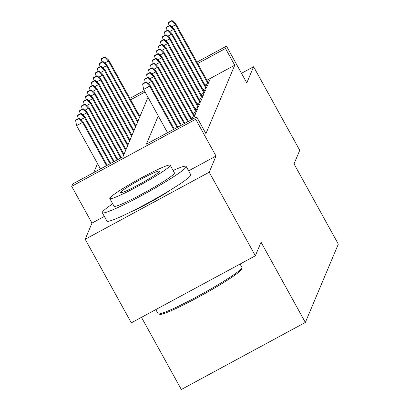 <?xml version="1.0" encoding="UTF-8"?>
<svg xmlns="http://www.w3.org/2000/svg" width="410" height="410" viewBox="0 0 410 410"><rect width="100%" height="100%" fill="white"/><g stroke="black" fill="none" stroke-linecap="round" stroke-linejoin="round"><path stroke-width="0.61" d="M130.39 212.119A29.889 2.486 -28.9 0 0 170.698 189.866M141.481 317.34L181.317 389.5L305.347 322.444L338.317 244.114L294.026 163.887L299.736 150.321L253.6 66.748L241.49 73.293M305.347 322.444L261.057 242.213L255.348 255.784L131.318 322.834L85.183 239.266L209.213 172.21L216.014 156.046L195.713 119.274L71.683 186.33L72.678 183.972L122.959 156.789L148 97.303M104.35 216.418L91.983 223.101L85.183 239.266M91.983 223.101L71.683 186.33M97.529 163.57L93.731 172.589M255.348 255.784L209.213 172.21M205.015 85.106L208.347 83.307L209.536 80.473L207.619 81.508M203.027 89.826L206.358 88.022L207.552 85.193L205.635 86.228M201.043 94.541L204.375 92.742L205.564 89.913L203.647 90.948M199.055 99.261L202.386 97.462L203.58 94.628L201.664 95.663M197.072 103.981L200.403 102.177L201.592 99.348L199.675 100.383M195.083 108.696L198.414 106.897L199.608 104.068L197.692 105.103M193.1 113.416L196.431 111.617L197.62 108.783L195.703 109.818M191.111 118.136L194.442 116.332L195.637 113.503L193.72 114.539M193.458 118.674L193.648 118.223L191.731 119.259M158.28 115.933L146.426 144.1L196.708 116.917L205.938 133.629L234.735 65.21L206.922 80.247M196.923 62.125L226.499 46.135L246.799 82.907L253.6 66.748M226.499 46.135L225.505 48.498L197.697 63.529M234.735 65.21L225.505 48.498M196.708 116.917L195.713 119.274M129.878 98.374L144.289 90.584M145.063 91.989L130.652 99.779M216.014 156.046L188.62 170.857M146.001 82.313L146.201 81.841L142.844 83.655L142.649 84.127L146.001 82.313L149.66 86.126L150.019 85.275L174.204 129.083M173.563 129.427L149.66 86.126L143.628 89.385L167.531 132.691M142.649 84.127L143.628 89.385M150.019 85.275L146.201 81.841M79.156 118.09L75.804 119.899L75.604 120.371L78.956 118.562L79.156 118.09L82.974 121.519L82.615 122.37L76.583 125.634L100.486 168.935M78.956 118.562L82.615 122.37L106.523 165.676M82.974 121.519L107.159 165.333M76.583 125.634L75.604 120.371M241.92 267.756L241.464 269.303A46.745 3.89 151.1 0 1 241.423 269.421A46.745 3.89 151.1 0 1 201.966 295.18A46.745 3.89 151.1 0 1 159.9 314.332L158.347 313.886A47.898 3.987 -28.9 0 0 201.448 294.267A47.898 3.987 -28.9 0 0 241.874 267.873A47.898 3.987 -28.9 0 0 241.92 267.756A47.898 3.987 -28.9 0 0 241.905 267.382L240.065 264.045M155.795 309.601L158.04 313.676A47.898 3.987 -28.9 0 0 158.347 313.886M112.714 203.816A47.898 3.987 -28.9 0 0 102.341 212.226A47.898 3.987 -28.9 0 0 102.31 212.723A47.898 3.987 -28.9 0 0 143.966 194.273A47.898 3.987 -28.9 0 0 186.145 166.921A47.898 3.987 -28.9 0 0 186.176 166.424A47.898 3.987 -28.9 0 0 173.097 170.483M102.31 212.723L106.923 221.077A47.898 3.987 -28.9 0 0 148.579 202.632A47.898 3.987 -28.9 0 0 190.758 175.275A47.898 3.987 -28.9 0 0 190.788 174.783L186.176 166.424M170.191 165.22L174.434 172.907A34.486 2.87 151.1 0 1 174.414 173.261A34.486 2.87 151.1 0 1 144.043 192.956A34.486 2.87 151.1 0 1 114.052 206.24L109.808 198.553A34.486 2.87 -28.9 0 0 139.8 185.269A34.486 2.87 -28.9 0 0 170.171 165.573A34.486 2.87 -28.9 0 0 170.191 165.22A34.486 2.87 -28.9 0 0 140.2 178.499A34.486 2.87 -28.9 0 0 109.829 198.194A34.486 2.87 -28.9 0 0 109.808 198.553M159.439 171.375A22.222 1.85 -28.9 0 0 159.454 171.144A22.222 1.85 -28.9 0 0 140.128 179.703A22.222 1.85 -28.9 0 0 120.555 192.398A22.222 1.85 -28.9 0 0 120.54 192.623A22.222 1.85 -28.9 0 0 139.871 184.064A22.222 1.85 -28.9 0 0 159.439 171.375M147.984 77.598L148.184 77.121L144.833 78.935L144.633 79.407L147.984 77.598L151.649 81.405L152.002 80.555L177.74 127.172M147.943 83.409L151.649 81.405L177.099 127.515M144.633 79.407L145.186 82.389M152.002 80.555L148.184 77.121M149.973 72.877L150.173 72.406L146.821 74.215L146.621 74.687L149.973 72.877L153.632 76.685L153.991 75.835L181.271 125.26M149.927 78.689L153.632 76.685L180.636 125.603M146.621 74.687L147.175 77.669M153.991 75.835L150.173 72.406M151.956 68.157L152.156 67.686L148.804 69.5L148.604 69.972L151.956 68.157L155.621 71.965L155.974 71.12L184.808 123.348M151.915 73.969L155.621 71.965L184.172 123.692M148.604 69.972L149.163 72.949M155.974 71.12L152.156 67.686M153.945 63.437L154.145 62.966L150.793 64.78L150.593 65.251L153.945 63.437L157.604 67.25L157.963 66.399L188.344 121.437M153.899 69.254L157.604 67.25L187.708 121.78M150.593 65.251L151.147 68.234M157.963 66.399L154.145 62.966M81.139 113.37L77.787 115.184L77.587 115.656L80.944 113.842L81.139 113.37L84.962 116.804L84.603 117.649L110.059 163.764M80.944 113.842L84.603 117.649L80.898 119.653M84.962 116.804L110.695 163.421M78.146 118.633L77.587 115.656M83.127 108.65L79.776 110.464L79.576 110.936L82.928 109.121L83.127 108.65L86.946 112.084L86.587 112.934L113.596 161.853M82.928 109.121L86.587 112.934L82.881 114.933M86.946 112.084L114.231 161.509M80.129 113.913L79.576 110.936M85.111 103.93L81.759 105.744L81.564 106.216L84.916 104.406L85.111 103.93L88.934 107.364L88.575 108.214L117.127 159.941M84.916 104.406L88.575 108.214L84.87 110.218M88.934 107.364L117.767 159.598M82.118 109.198L81.564 106.216M87.099 99.215L83.748 101.024L83.548 101.495L86.899 99.686L87.099 99.215L90.917 102.643L90.559 103.494L120.663 158.029M86.899 99.686L90.559 103.494L86.853 105.498M90.917 102.643L121.304 157.686M84.101 104.478L83.548 101.495M155.928 58.722L156.128 58.251L152.776 60.06L152.576 60.531L155.928 58.722L159.592 62.53L159.946 61.679L191.88 119.525M155.887 64.534L159.592 62.53L191.244 119.869M152.576 60.531L153.135 63.514M159.946 61.679L156.128 58.251M89.083 94.495L85.731 96.309L85.536 96.78L88.888 94.966L89.083 94.495L92.906 97.928L92.547 98.774L123.656 155.134M88.888 94.966L92.547 98.774L88.842 100.778M92.906 97.928L124.015 154.283M86.09 99.758L85.536 96.78M157.917 54.002L158.116 53.531L154.765 55.345L154.565 55.816L157.917 54.002L161.576 57.81L161.935 56.964L194.56 116.061M157.87 59.814L161.576 57.81L194.012 116.568M154.565 55.816L155.118 58.794M161.935 56.964L158.116 53.531M91.071 89.775L87.719 91.589L87.52 92.06L90.871 90.246L91.071 89.775L94.889 93.208L94.531 94.059L125.644 150.414M90.871 90.246L94.531 94.059L90.825 96.063M94.889 93.208L125.998 149.563M88.073 95.043L87.52 92.06M159.9 49.282L160.1 48.81L156.748 50.625L156.548 51.096L159.9 49.282L163.564 53.095L163.918 52.244L196.544 111.341M159.859 55.099L163.564 53.095L196 111.848M156.548 51.096L157.107 54.079M163.918 52.244L160.1 48.81M93.06 85.06L89.703 86.869L89.508 87.34L92.86 85.531L93.06 85.06L96.878 88.488L96.519 89.339L127.628 145.693M92.86 85.531L96.519 89.339L92.814 91.343M96.878 88.488L127.987 144.848M90.062 90.323L89.508 87.34M161.888 44.567L162.088 44.096L158.737 45.905L158.537 46.376L161.888 44.567L165.548 48.375L165.906 47.524L198.532 106.626M161.842 50.379L165.548 48.375L197.984 107.133M158.537 46.376L159.09 49.359M165.906 47.524L162.088 44.096M95.043 80.339L91.691 82.154L91.492 82.625L94.843 80.811L95.043 80.339L98.861 83.773L98.508 84.619L129.616 140.978M94.843 80.811L98.508 84.619L94.802 86.623M98.861 83.773L129.975 140.128M92.045 85.603L91.492 82.625M163.877 39.847L164.072 39.375L160.72 41.184L160.52 41.661L163.877 39.847L167.536 43.655L167.895 42.809L200.516 101.905M163.831 45.659L167.536 43.655L199.972 102.413M160.52 41.661L161.079 44.639M167.895 42.809L164.072 39.375M97.032 75.619L93.675 77.434L93.48 77.905L96.832 76.091L97.032 75.619L100.85 79.053L100.491 79.904L131.6 136.258M96.832 76.091L100.491 79.904L96.786 81.908M100.85 79.053L131.958 135.408M94.033 80.883L93.48 77.905M165.86 35.127L166.06 34.655L162.708 36.469L162.509 36.941L165.86 35.127L169.52 38.94L169.878 38.089L202.504 97.185M165.814 40.938L169.52 38.94L201.956 97.693M162.509 36.941L163.062 39.919M169.878 38.089L166.06 34.655M99.015 70.904L95.663 72.713L95.463 73.185L98.815 71.376L99.015 70.904L102.833 74.333L102.48 75.184L133.588 131.538M98.815 71.376L102.48 75.184L98.774 77.188M102.833 74.333L133.947 130.688M96.017 76.168L95.463 73.185M167.849 30.407L168.044 29.935L164.692 31.749L164.497 32.221L167.849 30.407L171.508 34.22L171.867 33.369L204.487 92.465M167.803 36.224L171.508 34.22L203.944 92.973M164.497 32.221L165.051 35.204M171.867 33.369L168.044 29.935M101.004 66.184L97.652 67.993L97.452 68.47L100.804 66.656L101.004 66.184L104.822 69.618L104.463 70.464L135.572 126.823M100.804 66.656L104.463 70.464L100.757 72.468M104.822 69.618L135.93 125.972M98.005 71.448L97.452 68.47M169.832 25.692L170.032 25.22L166.68 27.029L166.48 27.501L169.832 25.692L173.491 29.499L173.85 28.649L206.476 87.75M169.786 31.503L173.491 29.499L205.928 88.258M166.48 27.501L167.034 30.483M173.85 28.649L170.032 25.22M102.987 61.464L99.635 63.278L99.435 63.75L102.787 61.936L102.987 61.464L106.805 64.898L106.451 65.749L137.56 122.103M102.787 61.936L106.451 65.749L102.746 67.747M106.805 64.898L137.919 121.252M99.994 66.727L99.435 63.75M171.821 20.971L172.015 20.5L168.664 22.314L168.469 22.786L171.821 20.971L175.48 24.779L175.839 23.934L208.459 83.03M171.775 26.783L175.48 24.779L207.916 83.537M168.469 22.786L169.022 25.763M175.839 23.934L172.015 20.5M104.975 56.744L101.624 58.558L101.424 59.03L104.775 57.215L104.975 56.744L108.793 60.178L108.435 61.028L139.543 117.383M104.775 57.215L108.435 61.028L104.729 63.032M108.793 60.178L139.902 116.532M101.977 62.012L101.424 59.03"/></g></svg>
